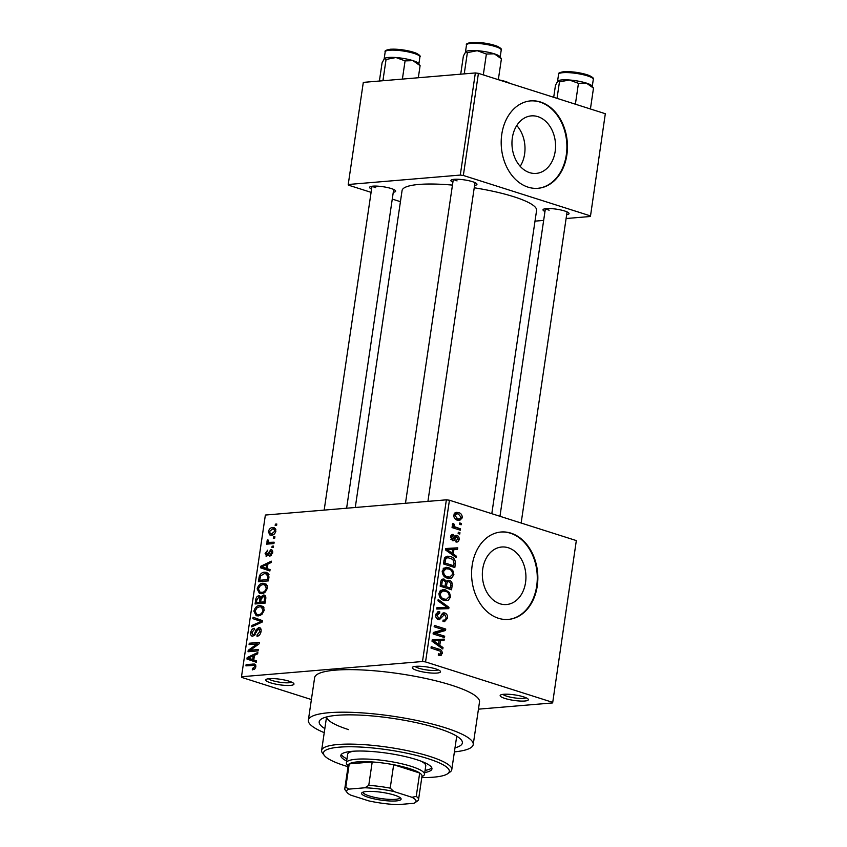 <?xml version="1.0" encoding="UTF-8"?>
<svg xmlns="http://www.w3.org/2000/svg" width="847" height="847" viewBox="0 0 847 847"><rect width="100%" height="100%" fill="white"/><g stroke="black" fill="none" stroke-linecap="round" stroke-linejoin="round"><path stroke-width="1.27" d="M504.918 698.436A14.251 2.785 8.4 0 1 500.524 695.059A14.251 2.785 8.4 0 1 523.594 696.859A14.251 2.785 8.4 0 1 528.157 699.135A14.251 2.785 8.4 0 1 521.138 701.083A14.251 2.785 8.4 0 1 504.918 698.436M502.906 694.36A12.059 2.361 -171.6 0 0 506.675 696.181A12.059 2.361 -171.6 0 0 526.072 697.79M270.542 682.809A14.251 2.785 8.4 0 1 266.138 679.432A14.251 2.785 8.4 0 1 289.219 681.242A14.251 2.785 8.4 0 1 293.782 683.518A14.251 2.785 8.4 0 1 286.762 685.456A14.251 2.785 8.4 0 1 270.542 682.809M268.52 678.743A12.059 2.361 -171.6 0 0 272.289 680.564A12.059 2.361 -171.6 0 0 291.696 682.163M417.063 670.485A14.251 2.785 8.4 0 1 412.669 667.108A14.251 2.785 8.4 0 1 435.739 668.908A14.251 2.785 8.4 0 1 440.302 671.184A14.251 2.785 8.4 0 1 433.283 673.132A14.251 2.785 8.4 0 1 417.063 670.485M415.051 666.42A12.059 2.361 -171.6 0 0 418.82 668.23A12.059 2.361 -171.6 0 0 438.227 669.839M537.887 116.642A28.862 21.747 85.2 0 0 531.334 115.88A28.862 21.747 85.2 0 0 511.969 142.116A28.862 21.747 85.2 0 0 529.619 172.64A28.862 21.747 85.2 0 0 536.172 173.402A28.862 21.747 85.2 0 0 555.547 147.166A28.862 21.747 85.2 0 0 537.887 116.642M540.608 102.042A43.864 33.054 85.2 0 0 530.656 100.888A43.864 33.054 85.2 0 0 501.212 140.761A43.864 33.054 85.2 0 0 528.041 187.145A43.864 33.054 85.2 0 0 538.004 188.299A43.864 33.054 85.2 0 0 567.437 148.426A43.864 33.054 85.2 0 0 540.608 102.042M537.718 188.32A43.864 33.054 85.2 0 0 566.876 148.289A43.864 33.054 85.2 0 0 540.037 102.095A43.864 33.054 85.2 0 0 530.37 100.92M500.005 603.773A28.862 21.747 -94.8 0 1 482.356 573.25A28.862 21.747 -94.8 0 1 501.72 547.014A28.862 21.747 -94.8 0 1 508.274 547.765A28.862 21.747 -94.8 0 1 525.923 578.289A28.862 21.747 -94.8 0 1 506.559 604.525A28.862 21.747 -94.8 0 1 500.005 603.773M510.995 533.165A43.864 33.054 85.2 0 0 501.043 532.011A43.864 33.054 85.2 0 0 471.599 571.884A43.864 33.054 85.2 0 0 498.428 618.268A43.864 33.054 85.2 0 0 508.391 619.422A43.864 33.054 85.2 0 0 537.824 579.56A43.864 33.054 85.2 0 0 510.995 533.165M508.105 619.453A43.864 33.054 85.2 0 0 537.263 579.412A43.864 33.054 85.2 0 0 510.423 533.218A43.864 33.054 85.2 0 0 500.746 532.043M544.97 211.517A13.16 2.573 8.4 0 1 543.34 209.325A13.16 2.573 8.4 0 1 564.642 210.988A13.16 2.573 8.4 0 1 568.856 213.095A13.16 2.573 8.4 0 1 566.664 214.725M545.839 208.648A10.969 2.139 -171.6 0 0 549.152 210.194M452.891 182.232A13.16 2.573 8.4 0 1 451.26 180.03A13.16 2.573 8.4 0 1 472.562 181.703A13.16 2.573 8.4 0 1 476.776 183.799A13.16 2.573 8.4 0 1 474.585 185.429M453.759 179.363A10.969 2.139 -171.6 0 0 457.073 180.898M371.579 189.072A13.16 2.573 8.4 0 1 369.948 186.869A13.16 2.573 8.4 0 1 391.25 188.542A13.16 2.573 8.4 0 1 395.464 190.639A13.16 2.573 8.4 0 1 393.273 192.269M372.458 186.202A10.969 2.139 -171.6 0 0 375.761 187.738M324.846 728.611A72.366 14.145 8.4 0 1 321.045 719.241A72.366 14.145 8.4 0 1 438.185 728.399A72.366 14.145 8.4 0 1 461.35 739.96A72.366 14.145 8.4 0 1 455.008 747.827M326.624 716.933A65.791 12.864 -171.6 0 0 348.636 729.627M454.405 751.892A83.334 16.294 -171.6 0 0 473.219 744.555A83.334 16.294 -171.6 0 0 445.374 727.795A83.334 16.294 -171.6 0 0 357.963 712.623A83.334 16.294 -171.6 0 0 308.35 720.215A83.334 16.294 -171.6 0 0 324.242 732.666M473.219 744.555L479.508 702.004A83.334 16.294 -171.6 0 0 451.652 685.244A83.334 16.294 -171.6 0 0 364.242 670.072A83.334 16.294 -171.6 0 0 314.629 677.664L308.35 720.215M491.8 513.695L536.585 210.427A67.982 13.287 -171.6 0 0 513.864 196.748A67.982 13.287 -171.6 0 0 474.235 187.79M552.646 702.925L576.331 540.587L552.646 702.925L478.449 709.161M275.9 531.069C275.031 533.843 273.581 535.209 271.559 535.156L269.928 535.029L268.33 531.704C269.177 528.962 270.595 527.596 272.596 527.617L274.301 527.755L275.9 531.069M274.132 542.196L273.93 543.552L266.614 544.166L266.816 542.811L267.98 542.715L266.921 541.212L267.504 539.888L268.488 540.195L268.88 542.387L274.132 542.196M266.741 556.384L265.111 553.504L267.663 550.19L266.159 553.366L266.794 555.039L270.807 549.735C272.258 549.682 272.882 550.709 272.692 552.816L269.854 556.31L269.918 554.965L271.654 552.805L270.796 551.079L266.106 556.32M272.745 551.63L270.796 551.079M266.572 555.018L268.245 555.505L266.572 555.018M272.141 550.158L271.548 549.809M268.997 576.913L268.414 580.883L258.356 581.73L259.426 575.78C260.897 573.313 262.644 572.127 264.677 572.223L266.9 572.413L268.997 576.913M260.135 596.267L258.769 595.833L260.664 597.114L263.406 595.06C265.291 594.922 266.074 596.214 265.746 598.935L265.132 603.128L255.074 603.975L255.699 599.761C256.112 597.4 257.139 596.087 258.769 595.833L259.542 595.907M265.206 595.632L264.412 595.155M262.538 620.66L262.348 621.984L251.697 626.844L251.908 625.446L261.257 621.507L252.904 618.67L253.115 617.251L262.538 620.66M262.369 621.857L260.728 621.359M258.271 649.543L258.081 650.898L248.023 651.745L248.235 650.305L257.139 643.911L249.082 644.588L249.272 643.233L259.33 642.386L259.118 643.847L250.225 650.221L258.271 649.543M254.841 668.908L252.3 669.913L252.374 668.569L254.703 666.758L254.164 665.361L245.937 665.869L246.138 664.514L254.682 664.048L255.868 666.727L254.841 668.908M576.331 540.587L449.439 500.217L425.554 661.92L422.494 661.518L446.369 499.825L265.365 515.05L241.49 676.742L241.681 677.388L311.4 699.558M422.494 661.518L241.49 676.742M256.599 660.893L256.387 662.312L246.943 659.04L247.155 657.611L257.848 652.444L257.636 653.863L254.46 655.292L253.772 659.972L256.599 660.893M252.904 636.245C251.22 636.288 250.49 635.081 250.712 632.624C251.273 629.977 252.48 628.538 254.322 628.294L254.248 629.639L251.898 632.487L253.137 634.89L254.227 634.371L256.08 629.797L258.78 627.542C260.569 627.532 261.342 628.855 261.067 631.513C260.421 634.456 259.066 636.044 257.012 636.277L257.075 634.943L259.913 631.491L258.589 628.887L252.904 636.245L252.035 636.161M261.098 629.575L258.589 628.887M254.576 635.451L252.671 634.848L254.651 635.377M260.304 628.029L259.595 627.616M262.051 614.287L258.409 615.917L256.196 615.727L253.888 611.132C255.095 607.363 257.075 605.489 259.828 605.478L263.237 606.526L264.2 610.274L262.051 614.287M265.333 592.053L261.691 593.673L259.478 593.482L257.17 588.887C258.377 585.129 260.357 583.244 263.11 583.244L266.53 584.282L267.493 588.03L265.333 592.053M270.077 569.597L269.875 571.016L260.421 567.744L260.632 566.325L271.326 561.159L271.114 562.567L267.938 563.996L267.25 568.686L270.077 569.597M273.56 546.071L273.359 547.427L271.919 547.543L272.12 546.188L273.56 546.071M274.926 536.786L274.724 538.141L273.295 538.258L273.486 536.903L274.926 536.786M276.81 524.018L276.609 525.373L275.18 525.489L275.37 524.145L276.81 524.018M461.329 523.446L461.139 524.801L459.508 524.282L459.709 522.927L461.329 523.446L459.614 523.594M459.963 532.731L459.762 534.086L458.132 533.568L458.333 532.212L459.963 532.731L458.238 532.869M456.491 556.257L456.279 557.675L445.501 549.936L445.713 548.517L457.74 547.818L457.528 549.237L453.95 549.322L453.261 554.012L456.491 556.257L454.532 556.426M451.557 578.067L447.449 578.162C444.177 577.421 442.441 575.049 442.229 571.016L446.115 567.289L448.857 567.67L452.743 570.317L453.918 574.742L451.557 578.067L448.169 578.353M448.264 600.311L444.167 600.407C440.895 599.665 439.148 597.294 438.947 593.26L442.833 589.533L445.575 589.914L449.461 592.561L450.625 596.987L448.264 600.311L444.876 600.597M443.034 620.089C444.664 620.491 445.713 619.686 446.178 617.685L444.633 614.319L439.392 619.739L438.323 619.602C436.417 618.892 435.57 617.283 435.771 614.753L438.46 611.619L439.773 611.767L439.72 613.164L437.105 615.134L438.566 618.257L439.784 618.204L441.795 614.149L443.701 612.815L444.813 612.963C446.856 613.768 447.745 615.525 447.491 618.225L444.506 621.677L442.981 621.486L443.034 620.089L444.072 620.173L443.034 620.258M444.633 614.319L441.647 614.435M439.72 613.164L436.184 613.313M436.607 618.426L439.784 618.204M443.013 647.553L442.801 648.971L432.023 641.232L432.224 639.803L444.252 639.104L444.05 640.523L440.472 640.618L439.784 645.298L443.013 647.553L441.054 647.711M552.456 702.29L425.554 661.92M439.222 655.472L441.171 655.303L438.312 655.239L438.365 653.842L439.858 654.053L440.969 652.952L440.324 651.227L431.007 648.061L431.208 646.706L438.937 649.162C441.065 649.49 442.187 650.909 442.293 653.439L440.302 655.536M444.686 636.203L444.484 637.558L433.092 633.937L433.304 632.497L443.277 629.681L434.151 626.78L434.352 625.425L445.744 629.046L445.522 630.507L435.57 633.302L444.686 636.203L441.16 636.499M448.952 607.32L448.751 608.644L436.777 609.035L436.978 607.638L447.512 607.638L437.984 600.862L438.185 599.443L448.952 607.32L447.237 607.468M452.16 585.595L451.536 589.787L440.154 586.166L440.768 581.953C441.192 579.623 442.335 578.681 444.188 579.147L446.358 581.37L448.105 580.227L449.418 580.407C451.557 581.116 452.467 582.842 452.16 585.595L450.742 585.711M443.15 579.02L442.187 579.316M455.411 563.573L454.818 567.543L443.436 563.922L444.516 558.057L447.47 556.204L450.413 556.617C453.696 557.294 455.368 559.613 455.411 563.573L453.992 563.689M456.014 540.587L457.941 539.063L456.925 536.829L455.474 538.12C454.924 540.026 453.907 540.873 452.436 540.661L450.53 536.86C450.9 534.965 451.843 534.171 453.357 534.478L453.304 535.876L451.716 537.189L452.467 539.253L453.918 537.644C454.468 535.77 455.464 535.029 456.925 535.41C458.566 535.992 459.296 537.369 459.116 539.528C458.661 541.508 457.613 542.334 455.961 541.985L456.014 540.587L456.586 540.619L456.014 540.672M456.872 542.027L455.961 541.985M456.925 536.829L454.161 537.104M453.209 540.767L452.436 540.661M452.467 534.436L451.822 534.605M453.304 535.876L450.72 536.024M450.89 539.391L453.219 539.041M455.94 535.272L455.146 535.558M460.535 528.856L460.334 530.211L452.054 527.575L452.256 526.231L453.579 526.643L452.34 524.568L452.976 523.414L454.098 524.177L454.585 526.707L460.535 528.856L457.009 529.153M462.324 517.782L459.625 520.503L457.475 520.196C455.114 519.677 453.865 517.972 453.748 515.061L456.438 512.329L458.502 512.626C460.916 513.113 462.197 514.838 462.324 517.782L461.012 517.898M605.319 113.72L590.433 216.483L605.319 113.72L478.417 73.35L463.341 175.467L460.281 175.075L475.358 72.948L363.31 82.381L348.223 184.498L348.413 185.144L371.092 192.354M460.281 175.075L348.223 184.498M400.43 201.681L392.267 199.087M590.433 216.483L566.103 218.526M543.658 220.411L534.997 221.141M590.243 215.837L463.341 175.467M452.467 185.101A67.982 13.287 -171.6 0 0 402.071 190.564L355.274 507.48M475.358 72.948L478.417 73.35M446.369 499.825L449.439 500.217M516.765 125.525A28.862 21.747 -94.8 0 1 520.196 166.33M440.758 653.566L442.293 653.439M432.203 639.961L444.252 639.104M438.513 639.591L438.344 640.681M439.064 640.734L440.472 640.618M437.91 645.456L439.784 645.298M435.39 642.1L438.513 644.419L439.074 640.65L433.325 640.798L435.39 642.1L433.463 642.27M436.671 644.578L438.513 644.419M432.065 640.904L433.325 640.798M442.219 629.342L445.744 629.046M439.826 630.655L445.522 630.507M439.784 630.983L433.262 632.825M433.156 633.514L435.57 633.302M446.03 618.352L447.491 618.225M437.338 611.968L439.773 611.767M435.718 615.25L437.105 615.134M442.727 613.133L444.813 612.963M443.172 608.008L443.055 608.834M436.914 608.093L447.512 607.638M440.599 590.327L445.575 589.914M440.313 590.571L441.467 591.1M447.915 592.688L449.461 592.561M449.185 597.114L450.625 596.987M444.093 599.538L443.51 600.174M440.281 593.673C440.461 596.775 441.827 598.564 444.389 599.051L446.464 599.348L449.302 596.574C449.122 593.556 447.798 591.778 445.331 591.259L442.674 591.015L440.281 593.673L438.894 593.8M441.753 599.274L444.389 599.051M439.709 591.259L443.14 590.962L439.72 591.248M445.31 581.455L446.358 581.37M447.036 580.608L449.418 580.407M440.271 585.351L445.077 586.315L445.554 582.323L444.167 580.555L441.086 580.661M441.562 586.611L445.077 586.315M444.167 580.555C442.854 580.28 442.134 581.053 442.028 582.874L441.679 585.235M442.886 587.035L446.411 586.738L450.403 588.009L450.89 583.689L449.228 581.762L445.48 581.9M446.888 588.305L450.403 588.009M445.395 584.186L446.803 584.07L446.411 586.738M449.228 581.762C447.819 581.423 447.015 582.196 446.803 584.07M443.881 568.083L448.857 567.67M443.595 568.326L444.749 568.856M451.197 570.444L452.743 570.317M452.467 574.869L453.918 574.742M447.375 577.305L446.793 577.929M443.563 571.439C443.743 574.531 445.12 576.32 447.671 576.807L449.757 577.103L452.584 574.33C452.404 571.312 451.091 569.544 448.624 569.015L445.956 568.771L443.563 571.439L442.176 571.556M445.046 577.029L447.671 576.807M442.992 569.015L446.422 568.718L443.002 569.004M445.268 557.051L450.413 556.617M445.067 557.241L446.231 557.739M444.961 562.99L453.696 565.764L454.056 563.329L452.891 559.401L447.798 557.612L445.829 558.734L444.961 562.99L443.553 563.107M450.17 566.061L453.696 565.764M443.913 560.714L445.321 560.598M444.241 558.872L445.829 558.734M445.691 548.665L457.74 547.818M451.991 548.295L451.832 549.385M452.542 549.438L453.95 549.322M451.387 554.16L453.261 554.012M448.868 550.815L451.991 553.123L452.552 549.354L446.803 549.502L448.868 550.815L446.941 550.974M450.159 553.282L451.991 553.123M445.543 549.608L446.803 549.502M457.803 539.645L459.116 539.528M450.477 537.294L451.716 537.189M452.171 526.76L453.579 526.643M452.393 524.325L454.098 524.177M452.404 525.225L453.812 525.108M452.15 526.908L454.585 526.707M452.722 527.787L456.237 527.49M454.913 512.922L458.502 512.626M454.924 515.474L457.676 518.84L459.339 519.095L461.149 517.369L458.386 514.002L456.724 513.748L454.924 515.474L453.696 515.569M455.263 519.042L457.676 518.84M254.439 669.225L252.374 668.569M255.794 667.108L254.703 666.758M255.921 665.922L254.164 665.361M249.463 665.573L246.138 664.514M256.419 662.132L246.943 659.04M253.454 661.105L253.624 659.919M248.425 658.024L247.155 657.611M249.918 658.595L252.66 659.612L253.221 655.853L248.107 658.14L249.505 658.458M253.772 659.972L252.66 659.612M252.067 659.4L248.107 658.14M254.322 656.203L253.221 655.853M251.781 651.428L248.235 650.305M258.441 644.323L257.139 643.911M252.597 644.292L249.272 643.233M253.549 651.279L250.225 650.221M258.928 635.525L257.075 634.943M261.014 631.841L259.913 631.491M251.845 632.984L250.712 632.624M255.201 634.689L254.227 634.371M257.086 630.115L256.08 629.797M253.592 625.975L251.908 625.446M262.379 621.772L252.904 618.67M259.415 620.745L259.584 619.591M255.021 611.492L253.888 611.132M263.301 606.59L259.828 605.478M255.063 611.026L256.726 614.414L258.621 614.562C260.664 614.573 262.136 613.175 263.025 610.38L261.321 606.981L259.595 606.844L257.234 607.606L255.063 611.026M260.728 615.229L258.621 614.562M264.126 610.729L263.025 610.38M256.8 600.121L255.699 599.761M261.638 597.421L260.664 597.114M256.45 602.524L259.457 602.27L259.944 598.31L258.737 597.167L256.8 600.163L256.45 602.524L259.775 603.572M262.782 603.329L259.457 602.27M261.405 597.897L258.737 597.167M261.162 598.702L259.944 598.31M260.632 602.164L264.158 601.868L264.656 597.611L263.216 596.415L261.024 599.496L260.632 602.164L263.957 603.223M265.259 602.228L264.158 601.868M265.842 597.103L263.216 596.415M265.852 597.982L264.656 597.611M265.683 599.348L264.582 598.998M258.303 589.247L257.17 588.887M266.583 584.345L263.11 583.244M258.346 588.781L260.008 592.169L261.903 592.318C263.946 592.328 265.418 590.931 266.307 588.136L264.613 584.737L262.877 584.599L260.527 585.362L258.346 588.781M264.01 592.985L261.903 592.318M267.408 588.485L266.307 588.136M260.495 576.119L259.426 575.78M268.478 573.43L264.677 572.223M259.733 580.28L267.44 579.623L267.8 577.188L266.424 573.747L269.007 574.562L264.465 573.578L260.569 575.928L259.733 580.28L263.057 581.338M268.552 579.983L267.44 579.623M268.912 577.548L267.8 577.188M269.897 570.846L260.421 567.744M266.932 569.819L267.112 568.633M261.903 566.728L260.632 566.325M263.406 567.31L266.138 568.326L266.699 564.557L261.596 566.844L262.983 567.172M267.25 568.676L266.138 568.326M265.545 568.104L261.596 566.844M267.811 564.907L266.699 564.557M271.453 555.452L269.918 554.965M272.639 553.123L271.654 552.805M266.106 553.822L265.111 553.504M268.615 554.923L267.461 554.552M273.475 546.622L272.12 546.188M270.14 543.869L266.816 542.811M271.305 543.774L267.98 542.715M268.224 541.625L266.921 541.212M268.488 540.206L267.504 539.888M272.829 543.647L268.88 542.387M273.655 543.573L270.341 542.514M274.841 537.337L273.486 536.903M269.335 532.022L268.33 531.704M275.402 528.517L272.596 527.617M269.367 531.651L270.468 533.695L271.749 533.801L274.862 531.122L273.729 529.068L272.469 528.973L269.367 531.651M273.793 534.457L271.749 533.801M275.836 531.429L274.862 531.122M276.725 524.568L275.37 524.145M424.76 772.528A46.056 8.999 -171.6 0 0 431.949 768.896A46.056 8.999 -171.6 0 0 416.555 759.632A46.056 8.999 -171.6 0 0 368.244 751.257A46.056 8.999 -171.6 0 0 340.833 755.45A46.056 8.999 -171.6 0 0 346.656 760.998M425.078 770.399A46.056 8.999 -171.6 0 0 431.779 767.784M421.795 777.578A63.599 12.43 -171.6 0 0 447.671 773.724A63.599 12.43 -171.6 0 0 428.042 758.668A63.599 12.43 -171.6 0 0 355.676 746.853A63.599 12.43 -171.6 0 0 324.369 755.524A63.599 12.43 -171.6 0 0 344.729 765.677A63.599 12.43 -171.6 0 0 348.032 766.694M324.369 755.524L322.548 753.163A65.791 12.864 8.4 0 1 321.616 750.431A65.791 12.864 8.4 0 1 360.79 744.449A65.791 12.864 8.4 0 1 429.8 756.424A65.791 12.864 8.4 0 1 451.779 769.658A65.791 12.864 8.4 0 1 450.106 771.998L447.671 773.724M420.895 761.125A39.47 7.718 8.4 0 1 425.755 765.815L424.495 774.317A39.47 7.718 8.4 0 1 423.489 775.725L421.901 776.858M348.138 765.963L346.952 764.428A39.47 7.718 8.4 0 1 346.391 762.787L347.651 754.275A39.47 7.718 8.4 0 1 353.644 751.194M341.309 754.433A46.056 8.999 -171.6 0 0 346.974 758.87M593.493 88.12L591.989 85.896A17.543 3.43 -171.6 0 0 586.368 83.091L593.493 88.12L590.507 108.384L589.459 108.67M590.274 108.935L590.507 108.384M578.459 83.334L586.368 83.091A17.543 3.43 -171.6 0 0 569.343 79.989L578.459 83.334L575.473 103.599L574.605 103.948M576.341 104.499L575.473 103.599M559.454 81.915L569.343 79.989A17.543 3.43 -171.6 0 0 557.961 80.878A17.543 3.43 -171.6 0 0 557.951 80.889L559.454 81.915L557.03 98.358M553.694 97.299L555.473 85.272L557.855 80.963M366.55 791.5A19.957 3.896 8.4 0 1 386.74 793.184A19.957 3.896 8.4 0 1 400.822 798.298A19.957 3.896 8.4 0 1 396.163 800.923A19.957 3.896 8.4 0 1 372.299 798.435A19.957 3.896 8.4 0 1 362.124 792.591A19.957 3.896 8.4 0 1 366.55 791.5M363.13 792.114A18.645 3.642 -171.6 0 0 363.109 792.21A18.645 3.642 -171.6 0 0 374.776 797.398A18.645 3.642 -171.6 0 0 395.38 799.335A18.645 3.642 -171.6 0 0 399.985 797.662A18.645 3.642 -171.6 0 0 399.996 797.556M411.97 797.281L416.237 796.413A37.279 7.284 8.4 0 1 418.556 799.536L422.007 776.127A37.279 7.284 -171.6 0 0 419.689 773.015L393.664 764.725A37.279 7.284 -171.6 0 0 372.214 761.951A37.279 7.284 -171.6 0 0 357.476 761.887A37.279 7.284 -171.6 0 0 349.229 763.888A37.279 7.284 -171.6 0 0 348.244 765.233L344.793 788.642A37.279 7.284 8.4 0 1 345.777 787.287L348.953 789.118A35.087 6.861 -171.6 0 0 347.143 792.548A35.087 6.861 -171.6 0 0 350.753 795.142L368.868 800.913A35.087 6.861 -171.6 0 0 397.762 804.65L413.76 803.305A35.087 6.861 -171.6 0 0 415.178 802.585A35.087 6.861 -171.6 0 0 411.97 797.281L393.844 791.522A35.087 6.861 -171.6 0 0 364.951 787.774L348.953 789.118M346.391 762.787A39.47 7.718 8.4 0 1 356.163 759.24A39.47 7.718 8.4 0 1 399.795 763.338A39.47 7.718 8.4 0 1 424.495 774.317M364.951 787.774L368.763 785.36L372.214 761.951L349.229 763.888L345.777 787.287M416.237 796.413L419.689 773.015A37.279 7.284 -171.6 0 0 393.664 764.725L390.202 788.134L393.844 791.522M368.763 785.36A37.279 7.284 8.4 0 1 390.202 788.134M418.556 799.536A37.279 7.284 8.4 0 1 417.603 800.86A37.279 7.284 8.4 0 1 417.571 800.881M347.143 792.548L345.322 790.187A37.279 7.284 8.4 0 1 344.793 788.642M465.818 73.753L464.378 72.884L463.944 73.911M501.413 58.824L499.899 56.601A17.543 3.43 -171.6 0 0 494.288 53.806L501.413 58.824L498.417 79.089L497.38 79.374M498.195 79.639L498.417 79.089M486.379 54.039L494.288 53.806A17.543 3.43 -171.6 0 0 477.263 50.693L486.379 54.039L483.393 74.303L482.525 74.652M484.251 75.203L483.393 74.303M464.378 72.884L467.375 52.62L477.263 50.693A17.543 3.43 -171.6 0 0 465.882 51.582A17.543 3.43 -171.6 0 0 465.871 51.593M460.704 74.187L463.394 55.976L465.882 51.582M465.765 51.667L467.375 52.62M395.962 57.532A17.543 3.43 -171.6 0 0 388.466 57.469A17.543 3.43 -171.6 0 0 384.57 58.422A17.543 3.43 -171.6 0 0 384.559 58.432L386.063 59.459L395.962 57.532L405.078 60.889L412.976 60.645L420.101 65.664L418.598 63.44A17.543 3.43 -171.6 0 0 412.976 60.645A17.543 3.43 8.4 0 0 395.962 57.532M402.389 79.089L405.078 60.889M384.517 80.592L383.066 79.724L386.063 59.459M383.066 79.724L382.632 80.751M379.392 81.026L382.082 62.816L384.464 58.507M418.323 77.744L420.101 65.664M435.411 649.458L438.937 649.162M440.525 617.135L441.986 617.008M439.889 608.093L445.628 607.606M440.62 582.99L442.028 582.874M453.632 538.279L455.474 538.12M255.635 664.789L252.957 663.942M256.165 632.487L255.212 632.19M260.971 622.609L259.595 622.174M260.94 600.078L259.828 599.729M260.029 578.289L258.917 577.929M269.293 553.345L268.107 552.975M562.927 72.683A17.543 3.43 -171.6 0 0 558.586 74.261C557.813 73.276 559.549 72.419 563.795 71.688C572.593 71.392 581.095 72.673 589.268 75.499C592.921 77.384 594.266 78.676 593.302 79.396A17.543 3.43 -171.6 0 0 582.323 74.515A17.543 3.43 -171.6 0 0 562.927 72.683M564.091 71.72A16.231 3.176 8.4 0 1 581.995 73.403A16.231 3.176 8.4 0 1 592.191 77.913M498.968 79.883A16.231 3.176 8.4 0 1 509.703 83.302M470.847 43.398A17.543 3.43 -171.6 0 0 466.506 44.976C465.734 43.98 467.47 43.123 471.705 42.392C480.514 42.106 489.005 43.377 497.189 46.214C500.842 48.088 502.176 49.38 501.212 50.1A17.543 3.43 -171.6 0 0 490.233 45.219A17.543 3.43 -171.6 0 0 470.847 43.398M472.012 42.424A16.231 3.176 8.4 0 1 489.915 44.108A16.231 3.176 8.4 0 1 500.101 48.618M385.194 51.815C384.432 50.82 386.168 49.962 390.403 49.232C399.202 48.946 407.693 50.217 415.866 53.043C419.498 54.886 420.843 56.177 419.911 56.94A17.543 3.43 -171.6 0 0 408.932 52.059A17.543 3.43 -171.6 0 0 389.535 50.238A17.543 3.43 -171.6 0 0 385.194 51.815L384.167 58.814M390.7 49.264A16.231 3.176 8.4 0 1 408.614 50.947A16.231 3.176 8.4 0 1 418.799 55.457M439.858 654.053L438.354 654.18M439.307 618.363L436.734 618.575M446.464 599.348L442.441 599.687M449.757 577.103L445.723 577.442M447.798 557.612L444.611 557.877M456.533 536.776L454.225 536.966M452.753 539.295L450.932 539.444M456.724 513.748L454.066 513.981M459.339 519.095L455.739 519.391M256.726 614.414L260.156 615.504M261.321 606.981L264.052 607.85M260.008 592.169L263.438 593.26M264.613 584.737L267.345 585.605M270.468 533.695L273.454 534.648M273.729 529.068L275.91 529.767M321.616 750.431L326.561 716.943M451.779 769.658L456.724 736.17M558.586 74.261L557.548 81.27M593.302 79.396L592.275 86.278M521.138 523.033L567.077 211.909M499.963 516.289L545.383 208.711M453.304 179.416L405.48 503.266M474.998 182.613L427.926 501.371M324.168 510.106L371.992 186.255M346.614 508.211L393.686 189.463M415.178 802.585L417.603 800.86M510.222 83.461L498.745 79.819M466.506 44.976L465.469 51.974M501.212 50.1L500.196 56.982M419.911 56.94L418.894 63.821"/></g></svg>
